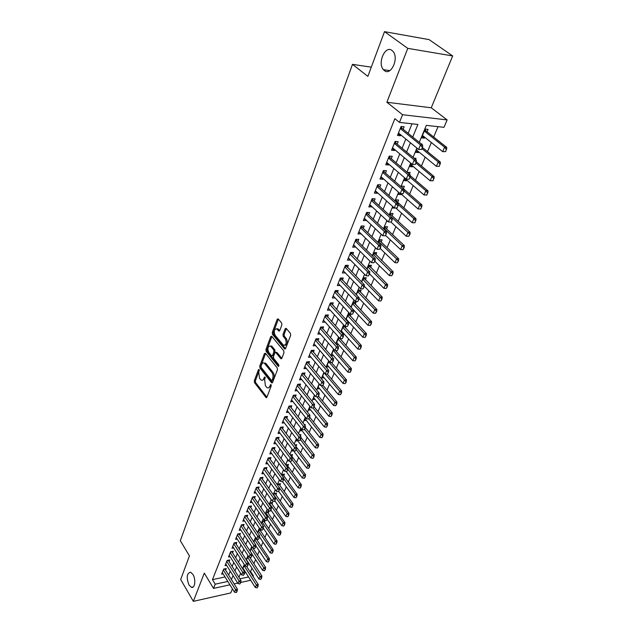 <?xml version="1.0" encoding="UTF-8"?>
<svg xmlns="http://www.w3.org/2000/svg" width="633" height="633" viewBox="0 0 633 633"><rect width="100%" height="100%" fill="white"/><g stroke="black" fill="none" stroke-linecap="round" stroke-linejoin="round"><path stroke-width="0.95" d="M259.142 369.522L258.43 369.696L254.284 380.837L254.521 382.68L266.089 397.635L266.904 397.2L271.201 386.003L270.884 384.54L269.737 386.304C269.08 387.807 268.194 388.266 267.086 387.697L265.425 385.806L264.657 379.808L265.045 377.039L264.317 377.213L263.771 378.669C263.114 380.172 262.244 380.639 261.152 380.069L259.522 378.225L258.77 372.275L259.142 369.522M384.342 70.556C390.87 76.3 399.209 58.339 393.061 51.479L391.985 50.442C385.22 44.911 377.236 63.118 383.416 69.67L384.342 70.556M188.982 584.971L191.388 587.313C194.924 588.848 196.103 579.401 192.97 574.487L190.628 572.208C186.743 573.213 186.197 577.462 188.982 584.971M281.875 324.895L281.622 322.972L278.093 318.842L277.159 319.325L272.269 332.491L272.506 334.39L284.66 349.02L285.586 348.554L290.682 335.292L290.428 333.354L286.1 328.29L285.151 328.764L282.991 334.446L283.244 336.368L285.285 338.813C286.876 342.991 286.274 345.127 283.473 345.23L275.11 335.276C273.551 331.138 274.152 329.025 276.906 328.923L278.813 331.043L279.739 330.568L281.875 324.895M384.5 31.65L429.103 39.626L452.674 55.941L407.771 48.353L384.5 31.65L367.86 76.371L352.486 64.344L180.326 540.701L189.441 555.916L180.674 579.488L193.35 601.35L204.301 573.11L213.527 588.405L215.212 584.172L212.459 579.638L394.85 118.672L399.486 122.406L402.556 114.715L447.127 119.914L443.986 127.32L426.318 125.374L419.275 142.354M407.771 48.353L386.874 102.253L402.556 114.715M265.472 353.285L264.428 353.57L259.736 366.183L259.973 368.042L271.715 382.902L272.562 382.459L277.436 369.767L277.191 367.86L265.472 353.285M265.931 349.519L270.726 336.629L271.62 336.163L283.734 350.793L283.988 352.723L281.843 358.302L280.941 358.753L275.909 352.636L274.833 352.921L273.448 356.577L273.693 358.476L278.71 364.679L278.124 366.206L266.176 351.394L265.931 349.519L267.063 349.448L271.866 336.574L270.726 336.629M193.35 601.35L230.736 592.931L232.414 588.872M424.767 137.29L424.403 138.16L422.108 136.317M427.053 131.791L428.058 129.377L425.115 129.061L421.467 137.867L424.403 138.16M418.714 151.817L418.389 152.6L416.126 150.741M421.8 144.403L421.982 143.96L421.167 143.881M412.763 166.115L412.471 166.811L410.239 164.936M415.541 159.429L416.008 158.313L414.006 158.147M406.9 180.176L406.639 180.801L404.447 178.902M409.393 174.202L410.129 172.437L407.177 172.318M401.14 194.022L400.911 194.568L398.743 192.654M403.379 188.642L404.337 186.331L401.433 186.157L401.156 186.83M397.69 202.299L398.64 200.012L395.752 199.87L395.237 201.096M392.088 215.734L393.03 213.479L390.15 213.368L389.414 215.141M386.581 228.972L387.507 226.741L384.642 226.654L383.685 228.956M381.153 242.004L382.071 239.796L379.214 239.741L378.043 242.55M375.812 254.838L376.722 252.646L373.866 252.622L372.497 255.93M370.542 267.474L371.444 265.314L368.604 265.314L367.037 269.096M365.36 279.928L366.254 277.784L363.421 277.816L361.657 282.057M360.248 292.193L361.134 290.072L358.31 290.128L356.363 294.82M355.216 304.275L356.094 302.178L353.285 302.257L351.157 307.385M350.263 316.176L351.125 314.103L348.324 314.205L346.022 319.76M345.373 327.91L345.982 326.446M340.554 339.478L340.918 338.615M304.813 425.305L305.185 424.411L304.204 424.529M300.366 435.987L300.928 434.618L299.449 434.8M295.975 446.51L296.735 444.69L294.78 444.944M291.837 456.456L292.596 454.629L290.191 454.953M287.762 466.244L288.513 464.432L285.792 464.978M283.742 475.897L284.486 474.101L281.843 474.497L281.606 475.066M279.77 485.432L280.514 483.652L277.871 484.055L277.476 485.02M275.853 494.84L276.589 493.067L273.962 493.495L273.401 494.84M271.984 504.121L272.712 502.373L270.093 502.808L269.381 504.525M268.17 513.284L268.89 511.551L266.279 512.002L265.425 514.083M264.396 522.336L265.116 520.611L262.521 521.078L261.508 523.507M260.677 531.269L261.271 529.845M257.006 540.084L257.402 539.134M253.382 548.795L253.588 548.297M225.617 570.222L226.29 568.537L223.671 569.083L221.621 574.194L223.132 573.878M229.075 561.629L229.755 559.928L227.12 560.466L225.047 565.649L226.59 565.324M232.572 552.933L233.268 551.216L230.618 551.739L228.513 556.985L230.088 556.668M236.125 544.119L236.821 542.394L234.163 542.9L232.034 548.218L233.632 547.901M239.717 535.194L240.413 533.453L237.755 533.951L235.595 539.332L237.225 539.023M243.357 526.158L244.061 524.401L241.387 524.884L239.203 530.335L240.856 530.035M247.044 517.003L247.756 515.222L245.066 515.697L242.85 521.22L244.544 520.919M250.779 507.721L251.499 505.933L248.801 506.384L246.554 511.986L248.278 511.686M254.561 498.321L255.289 496.517L252.583 496.952L250.304 502.626L252.061 502.341M258.399 488.795L259.126 486.975L256.412 487.394L254.11 493.147L255.898 492.862M262.284 479.141L263.019 477.306L260.298 477.709L257.955 483.541L259.791 483.256M266.224 469.362L266.968 467.502L264.23 467.898L261.864 473.8L263.732 473.524M270.212 459.439L270.971 457.572L268.218 457.944L265.82 463.934L267.727 463.665M274.263 449.39L275.023 447.499L272.261 447.855L269.832 453.924L271.779 453.663M278.362 439.199L279.129 437.292L276.36 437.632L273.891 443.78L275.885 443.527M282.524 428.865L283.299 426.943L280.514 427.259L278.014 433.502L280.055 433.257M286.741 418.389L287.524 416.443L284.731 416.751L282.191 423.073L284.28 422.836M291.022 407.763L291.813 405.8L289.004 406.085L286.433 412.502L288.569 412.273M295.358 396.986L296.157 395.008L293.34 395.269L290.729 401.781L292.921 401.567M299.757 386.059L300.564 384.057L297.739 384.302L295.089 390.901L297.336 390.703M304.22 374.973L305.035 372.956L302.194 373.177L299.512 379.871L301.814 379.681M308.754 363.73L309.569 361.688L306.72 361.886L303.998 368.683L306.364 368.501M313.343 352.32L314.174 350.255L311.309 350.437L308.548 357.329L310.977 357.162M318.003 340.744L318.842 338.663L315.97 338.813L313.169 345.808L315.661 345.658M322.735 328.994L323.582 326.889L320.694 327.024L317.853 334.121L320.425 333.987M327.538 317.07L328.392 314.941L325.497 315.052L322.608 322.252L325.251 322.142M332.412 304.964L333.274 302.819L330.363 302.898L327.435 310.21L330.165 310.123M337.357 292.675L338.228 290.507L335.308 290.563L332.333 297.985L335.15 297.921M342.382 280.205L343.26 278.014L340.332 278.037L337.31 285.578L340.214 285.53M347.477 267.537L348.372 265.322L345.428 265.322L342.358 272.981L345.317 272.91M352.66 254.672L353.554 252.44L350.603 252.409L347.485 260.187L350.484 260.076M357.914 241.616L358.824 239.353L355.865 239.298L352.7 247.186L355.73 247.036M363.255 228.347L364.181 226.06L361.206 225.973L357.985 233.988L361.063 233.799M368.683 214.864L369.617 212.553L366.626 212.435L363.366 220.585L366.475 220.355M374.198 201.175L375.14 198.833L372.141 198.683L368.825 206.959L371.975 206.69M379.8 187.257L380.75 184.891L377.743 184.709L374.372 193.12L377.371 193.287L377.569 192.804M385.489 173.118L386.454 170.728L383.432 170.506L380.006 179.06L383.02 179.258L383.25 178.688M391.281 158.748L392.254 156.327L389.224 156.074L385.734 164.762L388.765 164.991L389.026 164.351M397.16 144.134L398.149 141.689L395.103 141.396L391.558 150.235L394.596 150.504L394.889 149.768M212.459 579.638L225.039 576.956M228.648 575.088L230.238 571.164M232.137 566.495L233.767 562.476M235.674 557.792L237.343 553.685M239.258 548.977L240.959 544.776M242.882 540.044L244.623 535.755M246.561 531L248.342 526.616M250.28 521.829L252.1 517.351M254.055 512.548L255.914 507.967M257.876 503.14L259.783 498.456M261.753 493.598L263.7 488.818M265.678 483.936L267.664 479.046M269.658 474.141L271.692 469.14M273.693 464.211L275.774 459.099M277.784 454.146L279.905 448.924M281.93 443.947L284.098 438.606M286.132 433.597L288.355 428.137M290.397 423.105L292.668 417.519M294.717 412.471L297.035 406.758M299.1 401.678L301.474 395.839M303.547 390.727L305.976 384.761M308.065 379.626L310.542 373.517M312.639 368.359L315.179 362.116M317.283 356.925L319.879 350.54M321.999 345.325L324.65 338.797M326.778 333.559L329.492 326.873M331.637 321.604L334.414 314.775M336.566 309.482L339.399 302.487M341.567 297.162L344.471 290.017M346.647 284.66L349.614 277.349M351.806 271.968L354.844 264.483M357.044 259.071L360.153 251.42M362.361 245.976L365.542 238.15M367.765 232.675L371.025 224.66M373.256 219.16L376.588 210.963M378.835 205.432L382.245 197.037M384.508 191.475L387.997 182.89M390.268 177.295L393.845 168.505M396.123 162.879L399.787 153.882M402.082 148.225L405.824 139.015M408.135 133.326L412.012 123.791M403.142 129.282L404.139 126.806L401.085 126.481L397.484 135.462L400.531 135.771L400.863 134.948M249.948 571.639L250.589 571.504L251.974 568.205M253.88 563.679L255.597 559.619M257.512 555.07L259.261 550.924M261.184 546.358L262.972 542.117M264.903 537.528L266.73 533.2M268.669 528.587L270.536 524.164M272.491 519.527L274.39 515.009M276.352 510.348L278.298 505.735M280.269 501.059L282.255 496.343M284.241 491.635L286.266 486.824M288.26 482.093L290.333 477.179M292.335 472.424L294.456 467.399M296.466 462.62L298.634 457.493M300.651 452.69L302.867 447.444M304.9 442.617L307.155 437.261M309.197 432.41L311.507 426.935M313.557 422.061L315.914 416.467M317.98 411.569L320.393 405.856M322.466 400.926L324.927 395.087M327.016 390.134L329.524 384.168M331.629 379.191L334.192 373.098M336.305 368.089L338.932 361.862M341.052 356.83L343.735 350.46M345.863 345.404L348.609 338.892M350.745 333.813L353.554 327.158M355.706 322.047L358.571 315.25M360.739 310.107L363.666 303.16M365.842 297.993L368.833 290.887M371.025 285.689L374.087 278.425M376.287 273.203L379.42 265.781M381.628 260.527L384.832 252.931M387.056 247.653L390.324 239.891M392.563 234.574L395.91 226.638M398.165 221.297L401.583 213.179M403.846 207.806L407.343 199.506M409.622 194.102L413.199 185.611M415.485 180.183L419.149 171.488M421.451 166.028L425.194 157.142M427.512 151.651L431.342 142.552M433.668 137.037L438.036 126.663M244.512 572.794L245.754 572.533M243.824 569.51L243.23 569.637M244.449 564.763L242.716 568.83M248.358 556.162L246.379 559.999M252.33 547.466L251.507 547.624L250.082 551.05M256.365 538.651L255.131 538.889L253.841 541.99M260.543 529.718L258.802 530.043L257.655 532.812M284.162 470.533L283.442 470.635L283.726 469.939M288.703 460.721L287.485 460.895L287.96 459.732M293.514 450.767L291.576 451.02L292.256 449.383M297.732 440.766L295.73 441.019L296.608 438.883M301.988 430.63L299.931 430.875L301.031 428.232M306.301 420.359L304.196 420.597L305.51 417.432M310.668 409.947L308.524 410.168L310.051 406.473M315.107 399.383L312.908 399.605L314.664 395.356M319.61 388.686L317.347 388.884L319.341 384.073M324.175 377.83L321.857 378.02L324.096 372.623M328.804 366.816L326.43 366.998L328.915 361.008M333.512 355.651L331.122 355.809M333.805 349.21L331.083 355.77M338.283 344.328L336.424 344.439M339.066 337.571L335.988 343.948M343.126 332.839L341.836 332.903M344.589 325.932L343.442 325.987L340.965 331.945M348.047 321.184L347.359 321.208M387.855 221.4L386.834 221.368L387.103 220.703M395.269 208.122L392.381 207.996L392.919 206.698M400.911 194.568L398.015 194.41L398.822 192.456M406.639 180.801L403.735 180.611L404.827 177.976M412.471 166.811L409.551 166.59L410.936 163.251M418.389 152.6L415.462 152.339L417.147 148.28M371.286 67.169L352.486 64.344M386.874 102.253L431.247 107.792L452.674 55.941M431.247 107.792L447.127 119.914M250.589 571.504L253.414 575.888L253.121 576.568M234.337 584.227L234.511 583.8M412.732 137.052L417.907 124.44L399.486 122.406M231.433 579.567L233.039 575.634M234.954 570.966L236.6 566.946M238.522 562.254L240.208 558.148M242.138 553.432L243.855 549.238M245.802 544.499L247.558 540.21M249.505 535.447L251.301 531.063M253.263 526.276L255.099 521.79M257.077 516.979L258.952 512.398M260.931 507.563L262.853 502.879M264.839 498.021L266.802 493.234M268.803 488.352L270.813 483.454M272.823 478.548L274.872 473.539M276.898 468.602L278.995 463.491M281.02 458.529L283.165 453.299M285.206 448.314L287.398 442.965M289.455 437.957L291.694 432.481M293.759 427.449L296.046 421.855M298.119 416.791L300.461 411.078M302.55 405.99L304.948 400.143M307.045 395.024L309.49 389.05M311.594 383.907L314.103 377.79M316.223 372.623L318.787 366.365M320.915 361.174L323.534 354.773M325.671 349.551L328.353 343.007M330.505 337.761L333.243 331.067M335.411 325.789L338.212 318.945M340.388 313.636L343.26 306.633M345.444 301.3L348.379 294.131M350.579 288.767L353.578 281.44M355.786 276.051L358.864 268.55M361.079 263.13L364.228 255.455M366.46 250.003L369.672 242.154M371.919 236.671L375.211 228.632M377.474 223.125L380.844 214.904M383.115 209.357L386.557 200.938M388.844 195.368L392.373 186.751M394.668 181.149L398.284 172.334M400.594 166.693L404.289 157.664M406.615 151.999L410.398 142.757M215.212 584.172L227.817 581.442M250.684 580.247L240.738 582.431M237.715 583.096L234.123 583.887M229.898 584.813L213.527 588.405M239.907 578.823L248.571 576.94M252.773 576.03L253.414 575.888M416.902 148.082L413.056 157.356M410.698 163.053L406.94 172.113M404.598 177.77L400.926 186.624M398.592 192.25L395.008 200.89M392.689 206.493L389.184 214.935M386.882 220.498L383.463 228.75M381.169 234.281L377.822 242.336M375.543 247.843L372.283 255.716M370.012 261.184L366.824 268.883M364.568 274.326L361.451 281.843M359.204 287.255L356.157 294.606M353.926 299.987L350.951 307.163M348.728 312.52L345.816 319.538M343.616 324.864L340.768 331.724M338.576 337.017L335.791 343.727M333.607 348.989L330.893 355.548M328.717 360.786L326.058 367.195M323.898 372.402L321.303 378.669M319.159 383.851L316.619 389.975M314.482 395.134L311.998 401.124M309.869 406.251L307.44 412.107M305.328 417.202L302.954 422.939M300.849 428.003L298.523 433.613M296.434 438.653L294.163 444.137M292.082 449.153L289.859 454.51M287.793 459.503L285.618 464.741M283.56 469.71L281.432 474.837M279.382 479.774L277.309 484.791M275.268 489.705L273.234 494.602M271.209 499.492L269.223 504.287M267.205 509.154L265.259 513.846M263.257 518.688L261.35 523.277M259.356 528.088L257.496 532.575M255.51 537.37L253.691 541.761M251.712 546.524L249.932 550.821M247.962 555.56L246.221 559.762M244.267 564.478L242.566 568.592M240.619 573.284L238.95 577.304M345.294 272.958L343.228 270.821M350.437 260.195L348.34 258.066M355.659 247.226L353.531 245.121M360.96 234.06L358.8 231.963M366.341 220.68L364.157 218.607M371.816 207.094L369.593 205.037M377.371 193.287L375.124 191.245M383.02 179.258L380.742 177.232M388.765 164.991L386.447 162.998M394.596 150.504L392.246 148.526M400.531 135.771L398.141 133.808M262.632 380.156L264.895 378.574L263.771 378.669M265.267 377.592L264.895 378.574M268.598 387.776L270.869 386.201L269.737 386.304M271.256 385.196L270.869 386.201M259.372 370.107L255.408 380.742L255.637 382.593L266.904 397.2M264.428 353.57L265.559 353.499L260.859 366.103L261.097 367.963L272.546 382.498M261.057 366.135L261.223 367.441L271.359 380.298L272.103 380.132L272.696 378.581C273.361 376.342 273.108 374.317 271.921 372.521L264.317 363.16C263.193 362.559 262.291 363.033 261.627 364.592L261.057 366.135M271.921 380.401L273.234 380.037L272.103 380.132M263.945 362.978L266.074 363.666L273.052 372.433C274.239 374.23 274.5 376.247 273.828 378.487L273.234 380.037M281.804 358.389L277.048 352.565L276.241 352.431M278.947 365.739L267.308 351.323L266.176 351.394M270.94 346.544L270.457 346.101C267.799 346.235 267.229 348.324 268.756 352.375L271.66 355.904L272.53 355.445L273.915 351.79L273.67 349.891L270.94 346.544L272.071 346.48L270.212 345.966M272.261 355.865L273.67 355.374L272.53 355.445M272.071 346.48L274.809 349.827L275.046 351.726L273.67 355.374M267.063 349.448L267.308 351.323M276.629 328.764L278.053 328.867L279.683 330.703M284.921 345.325C287.517 344.756 288.015 342.564 286.433 338.75L285.285 338.813M286.361 328.559L284.138 334.39L284.391 336.313L286.433 338.75M278.37 319.135L273.401 332.436L273.646 334.335L285.538 348.672M242.977 568.189L255.305 587.487L256.389 584.947L244.029 565.657M257.647 586.593L257.101 587.859L257.955 586.522L256.389 584.947L258.24 584.536L246.554 566.345M255.305 587.487L257.101 587.859M257.955 586.522L258.24 584.536M236.267 592.567L237.114 591.214L236.267 592.567L234.463 592.179L222.294 572.517M223.314 569.953L235.523 589.616L237.43 589.188L237.114 591.214M224.802 568.845L237.43 589.188M234.463 592.179L235.523 589.616L236.797 591.285M246.49 559.714L258.952 578.997L260.052 576.434L247.558 557.151M261.318 578.087L260.764 579.369L261.627 578.016L260.052 576.434L261.912 576.022L249.75 557.317M258.952 578.997L260.764 579.369M261.627 578.016L261.912 576.022M252.053 554.199L262.648 570.404L263.763 567.801L251.127 548.542M265.037 569.471L264.475 570.768L265.346 569.399L263.763 567.801L265.631 567.405L252.971 548.178M262.648 570.404L264.475 570.768M265.346 569.399L265.631 567.405M255.764 545.638L266.39 561.693L267.522 559.058L269.389 558.67L256.143 538.691M268.803 560.735L268.234 562.057L269.112 560.672L254.743 539.83M266.39 561.693L268.234 562.057M269.112 560.672L269.389 558.67M259.522 536.966L270.18 552.878L271.328 550.212L273.203 549.832L259.799 529.853M272.617 551.897L272.04 553.234L272.926 551.834L258.406 531M270.18 552.878L272.04 553.234M272.926 551.834L273.203 549.832M239.852 583.982L240.706 582.613L239.852 583.982L238.032 583.594L225.728 563.948M226.764 561.36L239.108 580.999L241.015 580.588L240.706 582.613M228.244 560.237L241.015 580.588M238.032 583.594L239.108 580.999L240.39 582.684M243.476 575.278L244.346 573.902L243.476 575.278L241.64 574.906L229.201 555.276M230.254 552.649L242.74 572.279L244.654 571.868L244.346 573.902M231.733 551.517L244.654 571.868M241.64 574.906L242.74 572.279L244.029 573.965M247.155 566.472L248.033 565.071L247.155 566.472L245.303 566.1L232.722 546.493M233.791 543.834L246.411 563.433L248.342 563.038L248.033 565.071M235.262 542.687L248.342 563.038M245.303 566.1L246.411 563.433L247.709 565.134M250.882 557.538L251.768 556.13L250.882 557.538L249.014 557.175L236.291 537.591M237.367 534.901L250.138 554.476L252.069 554.089L251.768 556.13M238.839 533.746L252.069 554.089M249.014 557.175L250.138 554.476L251.443 556.193M263.328 528.191L274.018 543.945L275.181 541.239L277.064 540.875L263.502 520.904M276.479 542.94L275.901 544.293L276.795 542.877L262.109 522.059M274.018 543.945L275.901 544.293M276.795 542.877L277.064 540.875M254.656 548.495L255.55 547.062L254.656 548.495L252.773 548.138L239.907 528.579M240.999 525.849L253.912 545.401L255.851 545.021L255.55 547.062M242.455 524.686L255.851 545.021M252.773 548.138L253.912 545.401L255.226 547.126M267.166 519.258L277.911 534.893L279.09 532.155L280.981 531.799L267.253 511.836M280.395 533.864L279.802 535.233L280.712 533.809L265.868 512.999M277.911 534.893L279.802 535.233M280.712 533.809L280.981 531.799M258.486 539.332L259.388 537.884L258.486 539.332L256.579 538.984L243.563 519.448M244.67 516.686L257.734 536.206L259.68 535.842L259.388 537.884M246.126 515.507L259.68 535.842M256.579 538.984L257.734 536.206L259.063 537.947M270.979 510.111L281.851 525.722L283.046 522.953L284.945 522.605L271.051 502.649M284.359 524.67L283.766 526.063L284.676 524.615L269.674 503.828M281.851 525.722L283.766 526.063M284.676 524.615L284.945 522.605M262.355 530.043L263.273 528.579L262.355 530.043L260.44 529.702L247.274 510.198M248.397 507.397L261.611 526.893L263.565 526.529L263.273 528.579M249.837 506.21L263.565 526.529M260.44 529.702L261.611 526.893L262.94 528.642M274.849 500.853L285.847 516.433L287.058 513.624L288.964 513.284L274.896 493.344M288.379 515.357L287.77 516.765L288.695 515.302L273.527 494.531M285.847 516.433L287.77 516.765M288.695 515.302L288.964 513.284M266.287 520.627L267.205 519.147L266.287 520.627L264.357 520.294L251.032 500.822M252.163 497.989L265.536 517.446L267.498 517.098L267.205 519.147M253.604 496.786L267.498 517.098M264.357 520.294L265.536 517.446L266.881 519.21M278.765 491.461L289.898 507.017L291.125 504.169L293.032 503.844L278.789 483.913M292.454 505.917L291.837 507.342L292.77 505.862L279.612 488.154M289.898 507.017L291.837 507.342M292.77 505.862L293.032 503.844M270.267 511.092L271.201 509.589L270.267 511.092L268.321 510.76L254.838 491.327M255.985 488.454L269.516 507.872L271.486 507.539L271.201 509.589M257.417 487.244L271.486 507.539M268.321 510.76L269.516 507.872L270.869 509.644M282.532 481.673L293.997 497.483L295.239 494.595L297.162 494.278L282.737 474.362M296.576 496.351L295.959 497.791L296.901 496.296L283.695 478.738M293.997 497.483L295.959 497.791M296.901 496.296L297.162 494.278M274.303 501.415L275.244 499.904L274.303 501.415L272.34 501.099L258.691 481.705M259.862 478.793L273.551 498.171L275.529 497.847L275.244 499.904M261.287 477.567L275.529 497.847M272.34 501.099L273.551 498.171L274.912 499.959M286.171 471.514L298.159 487.814L299.417 484.886L301.34 484.577L286.741 464.685M300.762 486.65L300.129 488.114L301.086 486.603L287.833 469.203M298.159 487.814L300.129 488.114M301.086 486.603L301.34 484.577M278.393 491.612L279.343 490.077L278.393 491.612L276.407 491.303L262.6 471.949M263.787 468.998L277.642 488.336L279.628 488.019L279.343 490.077M265.203 467.755L279.628 488.019M276.407 491.303L277.642 488.336L279.011 490.132M289.835 461.212L302.368 478.01L303.642 475.043L305.581 474.75L290.792 454.874M305.003 476.823L304.362 478.311L305.328 476.776L292.027 459.534M302.368 478.01L304.362 478.311M305.328 476.776L305.581 474.75M282.54 481.673L283.505 480.123L282.54 481.673L280.538 481.373L266.564 462.058M267.767 459.067L281.788 478.366L283.782 478.057L283.505 480.123M269.167 457.817L283.782 478.057M280.538 481.373L281.788 478.366L283.173 480.17M286.749 471.601L287.722 470.026L286.749 471.601L284.731 471.3L270.584 452.041M271.802 449.003L285.997 468.254L287.999 467.961L287.722 470.026M273.195 447.737L287.999 467.961M284.731 471.3L285.997 468.254L287.382 470.074M291.014 461.378L291.995 459.787L291.014 461.378L288.972 461.085L274.659 441.881M275.893 438.804L290.262 457.999L292.272 457.722L291.995 459.787M277.27 437.522L292.272 457.722M288.972 461.085L290.262 457.999L291.655 459.835M295.081 445.339L294.899 444.928M293.546 450.767L306.641 468.072L307.931 465.065L296.22 449.659M309.3 466.861L308.651 468.365L309.624 466.814L307.931 465.065L309.877 464.788L296.6 447.365M306.641 468.072L308.651 468.365M309.624 466.814L309.877 464.788M296.497 439.16L310.969 457.999L312.283 454.953L300.43 439.587M313.659 456.757L313.003 458.284L313.984 456.717L312.283 454.953L314.229 454.684L300.912 437.458M310.969 457.999L313.003 458.284M313.984 456.717L314.229 454.684M300.715 429L315.361 447.792L316.69 444.698L304.695 429.372M318.075 446.518L317.41 448.061L318.399 446.471L316.69 444.698L318.644 444.437L305.288 427.425M315.361 447.792L317.41 448.061M318.399 446.471L318.644 444.437M295.342 451.012L296.331 449.406L295.342 451.012L293.277 450.736L278.789 431.579M280.039 428.462L294.582 447.602L296.6 447.333L296.331 449.406M281.4 427.156L296.6 447.333M293.277 450.736L294.582 447.602L295.991 449.446M304.987 418.698L319.815 437.435L321.16 434.301L308.991 418.991M322.553 436.129L321.881 437.696L322.885 436.09L321.16 434.301L323.123 434.056L309.727 417.25M319.815 437.435L321.881 437.696M322.885 436.09L323.123 434.056M299.726 440.505L300.722 438.875L299.726 440.505L297.645 440.236L282.975 421.135M284.241 417.97L298.966 437.055L300.999 436.802L300.722 438.875M285.594 416.656L300.999 436.802M297.645 440.236L298.966 437.055L300.39 438.914M309.315 408.261L324.325 426.935L325.694 423.754L312.987 408.024M327.103 425.598L326.414 427.188L327.427 425.558L325.694 423.754L327.665 423.524L314.118 406.797M324.325 426.935L326.414 427.188M327.427 425.558L327.665 423.524M304.172 429.847L305.185 428.193L304.172 429.847L302.076 429.578L287.216 410.54M288.506 407.335L303.421 426.357L305.454 426.12L305.185 428.193M289.843 405.998L305.454 426.12M302.076 429.578L303.421 426.357L304.845 428.232M313.707 397.674L328.907 416.285L330.291 413.056L316.967 396.82M331.708 414.916L331.012 416.53L332.04 414.884L330.291 413.056L332.27 412.843L318.557 396.171M328.907 416.285L331.012 416.53M332.04 414.884L332.27 412.843M308.69 419.03L309.711 417.353L308.69 419.03L306.57 418.777L291.52 399.803M292.826 396.551L307.931 415.501L309.972 415.28L309.711 417.353M294.155 395.198L309.972 415.28M306.57 418.777L307.931 415.501L309.371 417.392M318.162 386.937L333.551 405.484L334.96 402.208L320.986 385.457M336.384 404.083L335.68 405.721L336.716 404.052L334.96 402.208L336.938 402.01L323.052 385.402M333.551 405.484L335.68 405.721M336.716 404.052L336.938 402.01M313.264 408.056L314.3 406.362L313.264 408.056L311.127 407.81L295.888 388.907M297.209 385.608L312.512 404.495L314.561 404.281L314.3 406.362M298.523 384.239L314.561 404.281M311.127 407.81L312.512 404.495L313.96 406.394M322.672 376.049L338.259 394.525L339.692 391.202L324.041 372.75M341.124 393.093L340.412 394.755L341.456 393.061L339.692 391.202L341.678 391.02L327.34 374.15M338.259 394.525L340.412 394.755M341.456 393.061L341.678 391.02M317.916 396.923L318.961 395.206L317.916 396.923L315.756 396.685L300.319 377.854M301.664 374.507L317.157 393.322L319.214 393.125L318.961 395.206M302.954 373.122L319.214 393.125M315.756 396.685L317.157 393.322L318.613 395.237M327.253 365.004L343.039 383.408L344.487 380.037L328.638 361.665M345.935 381.944L345.207 383.622L346.267 381.913L344.487 380.037L346.488 379.871L331.423 362.448M343.039 383.408L345.207 383.622M346.267 381.913L346.488 379.871M322.624 385.624L323.685 383.883L322.624 385.624L320.448 385.402L304.813 366.649M306.174 363.255L321.873 381.984L323.938 381.802L323.685 383.883M307.448 361.839L323.938 381.802M320.448 385.402L321.873 381.984L323.344 383.914M331.898 353.807L347.889 372.125L349.361 368.715L333.306 350.413M350.817 370.629L350.081 372.339L351.149 370.598L349.361 368.715L351.362 368.556L335.545 350.571M347.889 372.125L350.081 372.339M351.149 370.598L351.362 368.556M327.411 374.158L328.48 372.394L327.411 374.158L325.212 373.945L309.371 355.271M310.756 351.829L326.652 370.479L328.733 370.313L328.48 372.394M312.006 350.397L328.733 370.313M325.212 373.945L326.652 370.479L328.139 372.426M336.614 342.445L352.81 360.683L354.298 357.218L356.316 357.075L339.328 337.856M355.77 359.148L355.018 360.881L356.102 359.125L338.038 339.003M352.81 360.683L355.018 360.881M356.102 359.125L356.316 357.075M341.393 330.917L357.803 349.068L359.315 345.555L361.34 345.428L343.956 325.963M360.794 347.493L360.035 349.258L361.134 347.477L342.841 327.427M357.803 349.068L360.035 349.258M361.134 347.477L361.34 345.428M346.243 319.222L362.875 337.286L364.41 333.71L366.436 333.607L348.807 314.19M365.898 335.672L365.122 337.452L366.23 335.656L347.715 315.685M362.875 337.286L365.122 337.452M366.23 335.656L366.436 333.607M332.27 362.519L333.354 360.739L332.27 362.519L330.046 362.321L314 343.735M315.4 340.238L331.51 358.8L333.591 358.658L333.354 360.739M316.627 338.782L333.591 358.658M330.046 362.321L331.51 358.8L333.005 360.763M337.199 350.706L338.291 348.902L337.199 350.706L334.952 350.516L318.692 332.024M320.116 328.472L336.44 346.947L338.528 346.821L338.291 348.902M321.319 326.992L338.528 346.821M334.952 350.516L336.44 346.947L337.943 348.925M342.2 338.718L343.308 336.883L342.2 338.718L339.937 338.536L323.455 320.132M324.903 316.532L341.448 334.912L343.545 334.802L343.308 336.883M326.082 315.028L343.545 334.802M339.937 338.536L341.448 334.912L342.959 336.906M351.165 307.353L368.018 325.315L369.577 321.691L371.611 321.604L353.72 302.242M371.073 323.669L370.289 325.481L371.413 323.653L352.66 303.761M368.018 325.315L370.289 325.481M371.413 323.653L371.611 321.604M347.288 326.541L348.403 324.682L347.288 326.541L344.993 326.375L328.29 308.073M329.761 304.418L346.528 322.688L348.633 322.601L348.403 324.682M330.909 302.883L348.633 322.601M344.993 326.375L346.528 322.688L348.055 324.697M358.982 298.262L373.241 313.169L374.823 309.49L376.864 309.426L358.705 290.12M376.334 311.483L375.535 313.319L376.675 311.468L357.677 291.663M373.241 313.169L375.535 313.319M376.675 311.468L376.864 309.426M352.446 314.174L353.578 312.291L352.446 314.174L350.128 314.023L333.203 295.825M334.691 292.114L351.687 310.281L353.8 310.21L353.578 312.291M335.814 290.555L353.8 310.21M350.128 314.023L351.687 310.281L353.222 312.306M364.244 286.179L378.542 300.841L380.148 297.106L382.197 297.051L363.769 277.808M381.667 299.108L380.86 300.976L382.008 299.1L362.764 279.382M378.542 300.841L380.86 300.976M382.008 299.1L382.197 297.051M357.685 301.625L358.832 299.71L357.685 301.625L355.342 301.482L338.188 283.394M339.699 279.628L356.925 297.676L359.053 297.629L358.832 299.71M340.791 278.037L359.053 297.629M355.342 301.482L356.925 297.676L358.476 299.718M369.593 273.907L383.922 288.324L385.552 284.526L387.61 284.494L368.904 265.314M387.087 286.543L386.272 288.442L387.428 286.543L367.939 266.92M383.922 288.324L386.272 288.442M387.428 286.543L387.61 284.494M363.002 288.87L364.165 286.931L363.002 288.87L360.644 288.743L343.244 270.766M344.779 266.944L362.25 284.882L364.379 284.85L364.165 286.931M345.84 265.322L364.379 284.85M360.644 288.743L362.25 284.882L363.809 286.939M374.871 261.294L389.39 275.608L391.044 271.755L393.109 271.739L374.119 252.622M392.595 273.788L391.764 275.711L392.935 273.788L373.185 254.26M389.39 275.608L391.764 275.711M392.935 273.788L393.109 271.739M380.219 248.484L394.945 262.687L396.622 258.778L398.695 258.786L380.204 241.094L379.404 239.741M398.181 260.828L397.334 262.79L398.529 260.828L378.518 241.418M394.945 262.687L397.334 262.79M398.529 260.828L398.695 258.786M385.655 235.476L400.578 249.576L402.287 245.596L404.368 245.628L385.624 228.07L384.777 226.661M403.862 247.669L402.999 249.655L404.21 247.669L383.93 228.363M400.578 249.576L402.999 249.655M404.21 247.669L404.368 245.628M368.414 275.917L369.585 273.947L368.414 275.917L366.024 275.798L348.387 257.947M349.938 254.062L367.654 271.881L369.799 271.866L369.585 273.947M350.967 252.417L369.799 271.866M366.024 275.798L367.654 271.881L369.229 273.954M373.905 262.75L375.092 260.764L373.905 262.75L371.492 262.655L353.602 244.931M355.184 240.983L373.146 258.668L375.298 258.683L375.092 260.764M356.173 239.298L356.965 240.675L375.298 258.683M371.492 262.655L373.146 258.668L374.736 260.764M379.484 249.378L380.686 247.361L379.484 249.378L377.046 249.299L358.903 231.71M360.509 227.698L378.732 245.248L380.884 245.28L380.686 247.361M361.459 225.981L362.29 227.421L380.884 245.28M377.046 249.299L378.732 245.248L380.33 247.353M390.893 222.001L406.307 236.251L408.048 232.208L410.129 232.264L391.115 214.848L390.229 213.368M409.63 234.297L408.76 236.315L409.978 234.305L389.422 215.117M406.307 236.251L408.76 236.315M409.978 234.305L410.129 232.264M385.157 235.792L386.375 233.743L385.157 235.792L382.688 235.721L364.284 218.274M365.921 214.207L384.405 231.607L386.565 231.662L386.375 233.743M366.824 212.443L367.702 213.946L386.565 231.662M382.688 235.721L384.405 231.607L386.011 233.735M414.955 222.776L415.493 220.711L414.955 222.776L412.13 222.713L413.895 218.607L415.992 218.678L396.701 201.413L395.76 199.87M415.493 220.711L413.895 218.607L398.141 204.467M395.831 207.98L412.13 222.713L414.607 222.761M415.841 220.719L415.992 218.678M391.281 221.993L392.151 219.904L391.281 221.993L388.425 221.93L369.759 204.633M371.413 200.495L390.165 217.744L392.341 217.823L392.151 219.904M372.267 198.691L373.185 200.25L392.341 217.823M371.547 200.163L373.201 200.257L371.539 200.178M390.917 221.985L388.425 221.93L390.165 217.744L391.795 219.888M420.898 209.001L421.443 206.904L420.898 209.001L418.049 208.953L419.837 204.783L421.942 204.878L402.374 187.764L401.417 186.213M421.443 206.904L419.837 204.783L404.052 190.937M400.76 193.69L418.049 208.953L420.549 208.985M421.792 206.92L421.942 204.878M397.136 207.956L398.03 205.836L397.136 207.956L394.256 207.909L375.314 190.762M376.999 186.561L396.029 203.66L398.204 203.763L398.03 205.836M377.806 184.717L378.756 186.324L398.204 203.763M396.78 207.941L394.256 207.909L396.029 203.66L397.666 205.82M426.935 195.011L427.497 192.875L426.935 195.011L424.055 194.972L425.874 190.731L410.01 177.145M427.497 192.875L425.874 190.731L427.987 190.857L410.176 175.642M404.701 178.284L424.055 194.972L426.587 194.988M427.853 192.891L427.987 190.857M403.094 193.69L403.996 191.53L403.094 193.69L400.183 193.658L380.963 176.67M382.672 172.398L401.979 189.33L404.171 189.465L403.996 191.53M383.432 170.514L384.468 172.223L404.171 189.465M402.73 193.674L400.183 193.658L401.979 189.33L403.632 191.514M433.075 180.785L433.652 178.609L433.075 180.785L430.163 180.761L432.015 176.457L415.913 162.998M433.652 178.609L432.015 176.457L434.135 176.599L416.285 161.724M410.532 164.24L430.163 180.761L432.719 180.761M434.001 178.633L434.135 176.599M409.155 179.186L410.073 176.995L409.155 179.186L406.212 179.163L386.708 162.349M388.448 158.013L408.04 174.771L410.231 174.922L410.073 176.995M389.184 156.153L390.245 157.862L410.231 174.922M408.783 179.163L406.212 179.163L408.04 174.771L409.701 176.971M439.318 166.329L439.903 164.113L439.318 166.329L436.374 166.321L438.258 161.937L421.918 148.628M439.903 164.113L438.258 161.937L440.378 162.111L422.393 147.489M416.451 149.966L436.374 166.321L438.962 166.305M440.259 164.145L440.378 162.111M415.311 164.438L416.245 162.206L415.311 164.438L412.336 164.43L392.539 147.798M394.312 143.382L414.196 159.959L416.403 160.141L416.245 162.206M395.039 141.555L396.108 143.264L416.403 160.141M414.947 164.414L412.336 164.43L414.196 159.959L415.873 162.175M445.656 151.627L446.265 149.372L445.656 151.627L442.689 151.635L444.603 147.18L446.732 147.378L425.993 130.952L424.972 129.401M446.265 149.372L444.603 147.18L424.292 131.055M422.464 135.454L442.689 151.635L445.308 151.596M446.621 149.404L446.732 147.378M421.578 149.443L422.52 147.165L421.578 149.443L418.571 149.443L398.474 132.993M400.27 128.507L420.462 144.894L422.67 145.107L422.52 147.165M400.99 126.719L402.074 128.42L422.67 145.107M421.206 149.404L418.571 149.443L420.462 144.894L422.156 147.133M259.221 369.64L258.43 369.696M271.098 384.777L270.299 384.84M265.116 377.149L264.317 377.213M266.849 397.326L265.86 397.421M255.637 382.593L254.521 382.68M255.408 380.742L254.284 380.837M272.491 382.617L271.502 382.704M261.097 367.963L259.973 368.042M260.859 366.103L259.736 366.183M273.828 378.487L272.696 378.581M273.052 372.433L271.921 372.521M266.074 363.666L264.942 363.746M281.74 358.515L280.751 358.579M277.048 352.565L275.909 352.636M278.813 366.159L278.124 366.206M275.046 351.726L273.915 351.79M274.809 349.827L273.67 349.891M279.596 330.845L278.655 330.893M278.48 329.271L277.341 329.318M284.391 336.313L283.244 336.368M284.138 334.39L282.991 334.446M286.298 328.709L285.151 328.764M285.467 348.791L284.486 348.854M273.646 334.335L272.506 334.39M273.401 332.436L272.269 332.491M278.306 319.277L277.159 319.325M244.647 565.079L244.235 565.166M223.512 569.478L224.968 569.178M223.663 569.107L224.81 568.861M248.381 556.201L247.914 556.296M248.571 556.502L247.756 556.668M252.361 547.521L251.483 547.695M252.559 547.814L251.325 548.059M256.175 538.77L255.091 538.976M256.333 539.079L254.941 539.348M259.839 529.956L258.755 530.153M260.005 530.256L258.604 530.517M226.954 560.885L228.418 560.585M227.105 560.514L228.26 560.276M230.444 552.182L231.907 551.889M230.594 551.81L231.757 551.58M233.981 543.359L235.452 543.082M234.123 542.995L235.294 542.766M237.557 534.434L239.037 534.157M237.707 534.062L238.878 533.848M263.55 521.022L262.458 521.22M263.716 521.331L262.307 521.584M241.181 525.39L242.668 525.121M241.331 525.018L242.502 524.812M267.308 511.978L266.216 512.168M267.474 512.279L266.066 512.524M244.852 516.227L246.348 515.966M245.003 515.855L246.182 515.65M271.114 502.816L270.022 502.998M271.28 503.116L269.872 503.354M248.579 506.938L250.075 506.685M248.722 506.574L249.908 506.376M274.975 493.526L273.867 493.708M275.141 493.835L273.725 494.064M252.345 497.53L253.849 497.293M252.496 497.174L253.683 496.976M278.884 484.126L277.776 484.3M279.05 484.435L277.626 484.656M256.167 488.003L257.678 487.766M256.318 487.639L257.504 487.457M282.84 474.6L281.732 474.766M283.014 474.908L281.638 475.114M260.044 478.342L261.556 478.113M260.187 477.978L261.382 477.804M286.852 464.946L285.871 465.081M287.026 465.247L286.092 465.382M263.969 468.555L265.488 468.333M264.111 468.191L265.314 468.024M290.919 455.159L290.397 455.23M291.093 455.467L290.626 455.531M267.941 458.624L269.468 458.419M268.083 458.268L269.294 458.11M271.976 448.568L273.511 448.37M272.119 448.211L273.329 448.053M276.067 438.368L277.602 438.178M276.202 438.02L277.42 437.87M280.205 428.027L281.748 427.853M280.348 427.679L281.574 427.536M284.407 417.543L285.958 417.376M284.549 417.202L285.776 417.068M288.672 406.916L290.231 406.758M288.814 406.568L290.041 406.441M292.992 396.131L294.559 395.989M293.134 395.791L294.369 395.672M297.375 385.196L298.95 385.062M297.518 384.856L298.76 384.753M301.822 374.103L303.397 373.976M301.957 373.763L303.207 373.668M306.332 362.851L307.915 362.741M306.467 362.511L307.725 362.424M334.184 349.645L333.607 349.685M334.453 349.946L333.472 350.009M310.914 351.434L312.496 351.331M311.048 351.101L312.306 351.022M339.502 338.22L338.339 338.283M339.707 338.52L338.204 338.608M344.305 326.66L343.133 326.715M344.51 326.968L343.007 327.032M349.179 314.933L348.008 314.981M349.384 315.234L347.873 315.297M315.558 339.842L317.149 339.755M315.685 339.517L316.951 339.446M320.266 328.092L321.873 328.013M320.401 327.759L321.667 327.704M325.053 316.152L326.66 316.096M325.18 315.835L326.454 315.788M354.124 303.033L352.945 303.065M354.33 303.334L352.818 303.381M329.904 304.046L331.518 303.998M330.038 303.729L331.312 303.69M359.14 290.958L357.962 290.982M359.354 291.259L357.827 291.291M334.833 291.75L336.455 291.718M334.96 291.433L336.242 291.409M364.236 278.694L363.049 278.71M364.45 279.003L362.923 279.018M339.842 279.264L341.464 279.248M339.961 278.955L341.25 278.939M369.403 266.256L368.216 266.256M369.625 266.556L368.089 266.556M344.922 266.588L346.552 266.588M345.04 266.287L346.338 266.279M374.649 253.619L373.454 253.611M374.871 253.92L373.335 253.912M379.982 240.801L378.779 240.777M380.204 241.094L378.661 241.07M385.394 227.777L384.191 227.738M385.624 228.07L384.073 228.03M350.081 253.722L351.719 253.73M350.199 253.414L351.497 253.429M355.319 240.651L356.965 240.675M355.437 240.35L356.743 240.374M360.644 227.374L362.29 227.421M360.763 227.073L362.068 227.112M390.885 214.547L389.683 214.5M391.115 214.848L389.564 214.785M366.048 213.883L367.702 213.946M366.167 213.59L367.48 213.645M396.472 201.112L395.253 201.057M395.506 201.341L396.685 201.397L395.522 201.357M371.658 199.893L372.972 199.957M377.126 186.252L378.795 186.355M377.236 185.975L378.558 186.055M382.799 172.105L384.468 172.223M382.902 171.828L384.231 171.923M388.559 157.72L390.245 157.862M388.67 157.451L389.999 157.562M394.422 143.105L396.108 143.264M394.525 142.836L395.862 142.963M425.74 130.659L424.506 130.533M425.993 130.952L424.403 130.786M400.38 128.238L402.074 128.42M400.483 127.977L401.82 128.119M193.294 586.902L191.388 587.313M389.801 70.619L383.416 69.67M266.659 397.579L266.089 397.635M272.309 382.854L271.715 382.902M265.449 363.081L264.317 363.16M281.574 358.713L280.941 358.753M276.858 352.391L275.719 352.462M278.694 366.301L278.259 366.333M271.597 346.037L270.457 346.101M279.454 331.012L278.813 331.043M278.053 328.867L276.906 328.923M285.309 348.981L284.66 349.02M377.133 186.229L378.756 186.324M382.815 172.057L384.421 172.176M388.583 157.664L390.173 157.791M394.454 143.026L396.021 143.177M425.882 130.849L424.442 130.699M400.412 128.151L401.963 128.317"/></g></svg>
